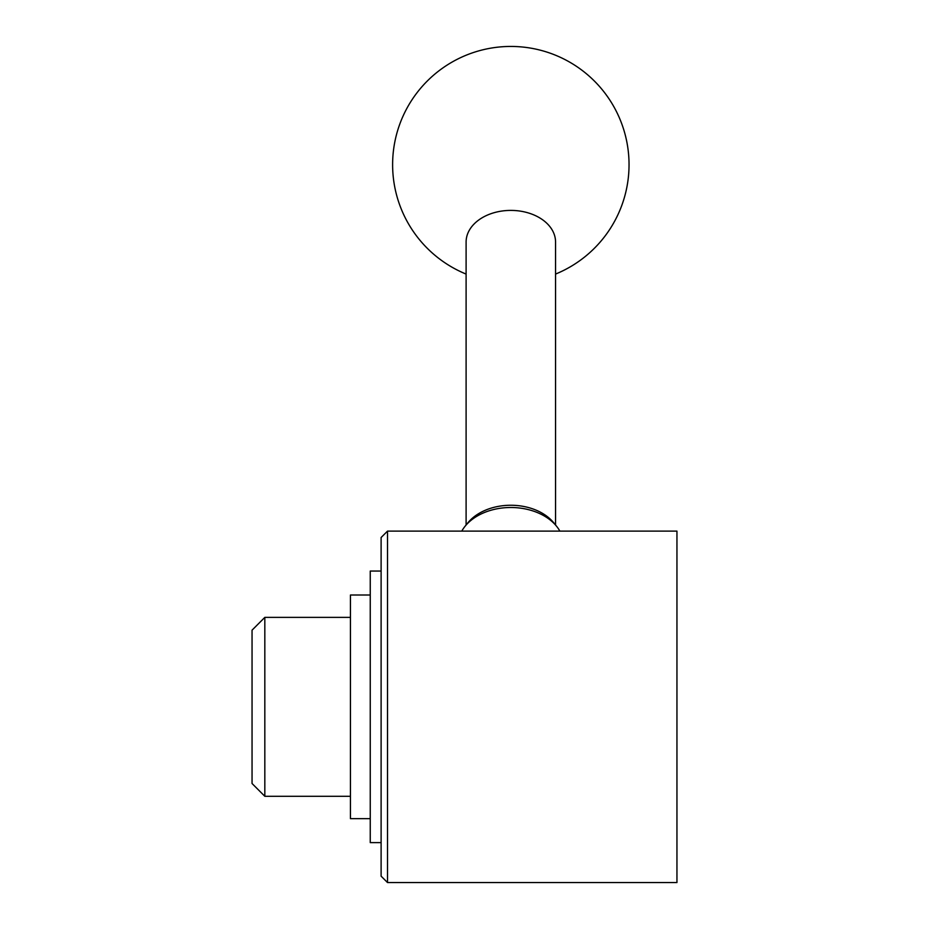 <?xml version="1.0" encoding="UTF-8"?>
<svg xmlns="http://www.w3.org/2000/svg" width="929" height="929" viewBox="0 0 929 929"><rect width="100%" height="100%" fill="white"/><g stroke="black" fill="none" stroke-linecap="round" stroke-linejoin="round"><path stroke-width="1.39" d="M559.873 531.121A52.709 37.276 180 0 0 556.471 526.139A52.709 37.276 180 0 0 465.174 526.139A52.709 37.276 180 0 0 461.783 531.121M556.471 526.139L553.707 522.76A49.516 35.012 180 0 0 467.937 522.76L465.174 526.139M555.554 525.013L555.554 242.028A44.731 31.632 180 0 0 510.822 210.407A44.731 31.632 180 0 0 466.103 242.028L466.103 525.013M387.509 531.121L676.951 531.121L676.951 882.55L387.509 882.55L387.509 531.121L381.111 537.508L381.111 876.163L387.509 882.55M252.049 630.164L252.049 783.507L264.823 796.292L264.823 617.379L252.049 630.164M350.442 617.379L264.823 617.379M370.253 595.013L350.442 595.013L350.442 818.658L370.253 818.658M381.111 571.056L370.253 571.056L370.253 842.615L381.111 842.615M555.554 274.078A118.204 118.204 0 0 0 604.721 92.842A118.204 118.204 0 0 0 416.935 92.842A118.204 118.204 0 0 0 466.103 274.078M350.442 796.292L264.823 796.292"/></g></svg>
